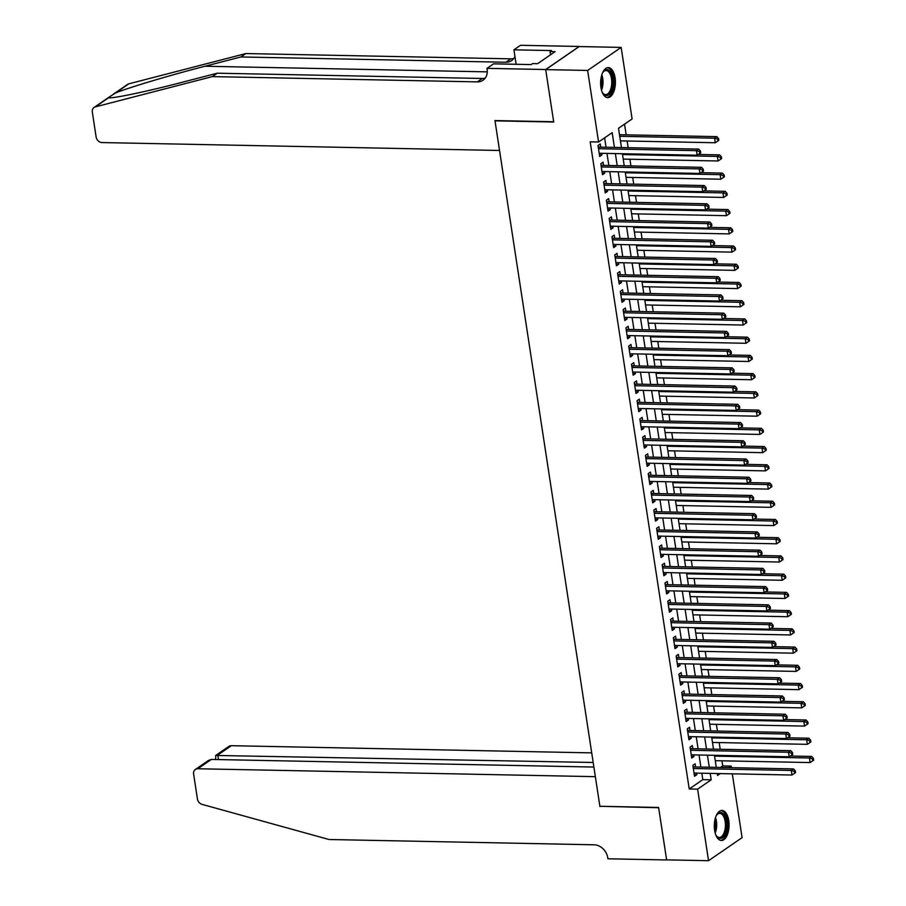 <?xml version="1.0" encoding="UTF-8"?>
<svg xmlns="http://www.w3.org/2000/svg" width="906" height="906" viewBox="0 0 906 906"><rect width="100%" height="100%" fill="white"/><g stroke="black" fill="none" stroke-linecap="round" stroke-linejoin="round"><path stroke-width="1.36" d="M714.619 830.338A15.028 7.395 -88.9 0 1 721.991 810.451A15.028 7.395 -88.9 0 1 728.752 820.621A15.028 7.395 -88.9 0 1 721.391 840.496A15.028 7.395 -88.9 0 1 714.619 830.338M600.95 87.474A15.028 7.395 -88.9 0 1 608.311 67.599A15.028 7.395 -88.9 0 1 615.083 77.757A15.028 7.395 -88.9 0 1 607.722 97.644A15.028 7.395 -88.9 0 1 600.95 87.474M732.308 773.837L742.082 837.642L708.549 860.7L666.623 859.862L658.594 807.45L599.885 806.283L495.004 120.849L553.713 122.027L545.695 69.615L579.217 46.557L621.154 47.395L632.105 118.946L618.515 128.29L621.459 147.565M720.53 767.45L722.739 765.932L721.957 760.802M720.191 749.273L719.171 742.58M717.405 731.04L716.374 724.347M714.619 712.818L713.588 706.114M711.822 694.585L710.802 687.892M709.036 676.352L708.016 669.659M706.25 658.118L705.219 651.425M703.452 639.896L702.433 633.203M700.666 621.663L699.647 614.97M697.88 603.43L696.85 596.737M695.083 585.208L694.064 578.515M692.297 566.975L691.278 560.282M689.511 548.742L688.481 542.048M686.725 530.52L685.695 523.827M683.928 512.286L682.909 505.593M681.142 494.053L680.112 487.36M678.356 475.831L677.326 469.127M675.559 457.598L674.54 450.905M672.773 439.365L671.742 432.672M669.987 421.143L668.956 414.438M667.19 402.91L666.17 396.216M664.404 384.676L663.385 377.983M661.618 366.454L660.587 359.75M658.821 348.221L657.801 341.528M656.035 329.988L655.015 323.295M653.249 311.766L652.218 305.062M650.451 293.533L649.432 286.84M647.665 275.299L646.646 268.606M644.879 257.077L643.849 250.373M642.082 238.844L641.063 232.151M639.296 220.611L638.277 213.918M636.51 202.389L635.48 195.685M633.724 184.156L632.694 177.463M630.927 165.923L629.908 159.23M628.141 147.701L627.111 140.996M626.171 134.835L624.54 124.145M722.739 765.932L731.131 766.091L731.369 767.665M695.615 766.952L695.117 763.769L692.852 765.321L694.528 776.261L696.793 774.709L696.555 773.124M692.818 748.73L692.331 745.536L690.066 747.099L691.742 758.028L694.007 756.476L693.77 754.891M690.032 730.496L689.545 727.303L687.28 728.866L688.956 739.806L691.221 738.243L690.972 736.657M687.246 712.263L686.759 709.081L684.494 710.632L686.159 721.572L688.424 720.01L688.186 718.435M684.449 694.041L683.962 690.848L681.697 692.41L683.373 703.339L685.638 701.788L685.4 700.202M681.663 675.808L681.176 672.614L678.911 674.177L680.587 685.117L682.852 683.554L682.603 681.969M678.877 657.575L678.39 654.392L676.125 655.944L677.79 666.884L680.055 665.321L679.817 663.747M676.08 639.353L675.593 636.159L673.328 637.722L675.004 648.651L677.269 647.099L677.031 645.514M673.294 621.12L672.807 617.926L670.542 619.489L672.218 630.429L674.483 628.866L674.234 627.28M670.508 602.886L670.021 599.704L667.756 601.256L669.421 612.196L671.686 610.633L671.448 609.058M667.711 584.664L667.224 581.471L664.959 583.034L666.635 593.962L668.9 592.411L668.662 590.825M664.925 566.431L664.438 563.238L662.173 564.8L663.849 575.74L666.114 574.178L665.865 572.592M662.139 548.198L661.652 545.016L659.387 546.567L661.052 557.507L663.317 555.944L663.079 554.37M659.342 529.976L658.855 526.782L656.59 528.334L658.266 539.274L660.531 537.722L660.293 536.137M656.556 511.743L656.069 508.549L653.804 510.112L655.48 521.052L657.745 519.489L657.496 517.904M653.77 493.51L653.283 490.327L651.018 491.879L652.694 502.819L654.959 501.256L654.71 499.682M650.984 475.288L650.485 472.094L648.22 473.645L649.896 484.585L652.161 483.034L651.924 481.448M648.186 457.054L647.699 453.861L645.434 455.424L647.111 466.364L649.375 464.801L649.138 463.215M645.4 438.821L644.913 435.639L642.648 437.19L644.325 448.13L646.59 446.567L646.34 444.993M642.614 420.599L642.116 417.406L639.851 418.957L641.527 429.897L643.792 428.345L643.554 426.76M639.817 402.366L639.33 399.172L637.065 400.735L638.741 411.675L641.006 410.112L640.769 408.527M637.031 384.133L636.544 380.95L634.279 382.502L635.955 393.442L638.22 391.879L637.971 390.305M634.245 365.911L633.758 362.717L631.493 364.269L633.158 375.209L635.423 373.657L635.185 372.072M631.448 347.678L630.961 344.484L628.696 346.047L630.372 356.987L632.637 355.424L632.399 353.838M628.662 329.444L628.175 326.262L625.91 327.813L627.586 338.753L629.851 337.191L629.602 335.616M625.876 311.222L625.389 308.029L623.124 309.58L624.789 320.52L627.054 318.969L626.816 317.383M623.079 292.989L622.592 289.795L620.327 291.358L622.003 302.287L624.268 300.735L624.03 299.15M620.293 274.756L619.806 271.562L617.541 273.125L619.217 284.065L621.482 282.502L621.233 280.928M617.507 256.523L617.02 253.34L614.755 254.892L616.42 265.832L618.685 264.28L618.447 262.695M614.71 238.301L614.223 235.107L611.958 236.67L613.634 247.598L615.899 246.047L615.661 244.461M611.924 220.067L611.437 216.874L609.172 218.437L610.848 229.377L613.113 227.814L612.864 226.24M609.138 201.834L608.651 198.652L606.386 200.203L608.051 211.143L610.327 209.592L610.078 208.006M606.352 183.612L605.854 180.419L603.589 181.981L605.265 192.91L607.53 191.359L607.292 189.773M603.555 165.379L603.068 162.185L600.803 163.748L602.479 174.688L604.744 173.125L604.495 171.54M614.427 147.418L612.173 132.65L598.572 142.004L590.191 141.834L689.217 788.979L702.807 779.636L701.833 773.226M700.882 767.065L699.036 754.992M698.096 748.832L696.25 736.771M695.31 730.598L693.464 718.537M692.512 712.376L690.666 700.304M689.726 694.143L687.88 682.082M686.941 675.91L685.095 663.849M684.143 657.688L682.297 645.616M681.357 639.455L679.511 627.394M678.571 621.222L676.725 609.16M675.774 603L673.928 590.927M672.988 584.766L671.142 572.705M670.202 566.533L668.356 554.472M667.405 548.311L665.559 536.239M664.619 530.078L662.773 518.017M661.833 511.845L659.987 499.784M659.047 493.623L657.201 481.55M656.25 475.39L654.404 463.328M653.464 457.156L651.618 445.095M650.678 438.934L648.832 426.862M647.881 420.701L646.035 408.64M645.095 402.468L643.249 390.407M642.309 384.235L640.463 372.173M639.511 366.013L637.665 353.952M636.725 347.779L634.88 335.718M633.94 329.546L632.094 317.485M631.142 311.324L629.296 299.252M628.356 293.091L626.51 281.03M625.57 274.858L623.724 262.797M622.773 256.636L620.927 244.563M619.987 238.403L618.141 226.341M617.201 220.169L615.355 208.108M614.404 201.947L612.558 189.875M611.618 183.714L609.772 171.653M608.832 165.481L606.986 153.42M606.046 147.259L604.608 137.859M600.769 147.146L600.282 143.963L598.017 145.515L599.693 156.455L601.958 154.903L601.709 153.318M545.695 69.615L587.632 70.453L621.154 47.395M708.549 860.7L697.609 789.149L711.199 779.806L710.213 773.396M689.217 788.979L697.609 789.149M598.572 142.004L587.632 70.453M709.273 767.223L707.427 755.162M706.487 749.002L704.63 736.929M703.69 730.768L701.844 718.707M700.904 712.535L699.058 700.474M698.118 694.313L696.272 682.241M695.321 676.08L693.475 664.019M692.535 657.847L690.689 645.785M689.749 639.625L687.903 627.552M686.952 621.391L685.106 609.33M684.166 603.158L682.32 591.097M681.38 584.936L679.534 572.864M678.583 566.703L676.737 554.642M675.797 548.47L673.951 536.409M673.011 530.248L671.165 518.175M670.213 512.015L668.368 499.953M667.428 493.781L665.582 481.72M664.642 475.559L662.796 463.487M661.844 457.326L659.998 445.265M659.058 439.093L657.212 427.032M656.272 420.871L654.426 408.799M653.486 402.638L651.64 390.577M650.689 384.404L648.843 372.343M647.903 366.183L646.057 354.11M645.117 347.949L643.271 335.888M642.32 329.716L640.474 317.655M639.534 311.494L637.688 299.422M636.748 293.261L634.902 281.2M633.951 275.028L632.105 262.966M631.165 256.806L629.319 244.733M628.379 238.572L626.533 226.511M625.582 220.339L623.736 208.278M622.796 202.106L620.95 190.045M620.01 183.884L618.164 171.823M617.212 165.651L615.367 153.59M717.246 773.531L717.541 775.445L720.225 773.588M728.911 767.62L731.131 766.091M622.399 153.726L624.245 165.787M625.197 171.959L627.043 184.02M627.983 190.192L629.829 202.253M630.769 208.414L632.615 220.486M633.566 226.647L635.412 238.708M636.352 244.88L638.198 256.942M639.138 263.102L640.984 275.175M641.924 281.336L643.781 293.397M644.721 299.569L646.567 311.63M647.507 317.791L649.353 329.863M650.293 336.024L652.139 348.085M653.09 354.257L654.936 366.318M655.876 372.479L657.722 384.552M658.662 390.713L660.508 402.774M661.459 408.946L663.305 421.007M664.245 427.168L666.091 439.24M667.031 445.401L668.877 457.462M669.828 463.634L671.674 475.695M672.614 481.856L674.46 493.929M675.4 500.089L677.246 512.15M678.198 518.323L680.044 530.384M680.984 536.545L682.83 548.617M683.77 554.778L685.615 566.839M686.567 573.011L688.413 585.072M689.353 591.233L691.199 603.305M692.139 609.466L693.985 621.527M694.925 627.699L696.771 639.761M697.722 645.921L699.568 657.994M700.508 664.155L702.354 676.216M703.294 682.388L705.14 694.449M706.091 700.61L707.937 712.682M708.877 718.843L710.723 730.904M711.663 737.076L713.509 749.137M714.46 755.298L716.306 767.371M702.807 779.636L711.199 779.806M599.444 154.847L601.958 154.903M602.23 173.08L604.744 173.125M605.015 191.302L607.53 191.359M607.813 209.535L610.327 209.592M610.599 227.768L613.113 227.814M613.385 246.002L615.899 246.047M616.182 264.224L618.685 264.28M618.968 282.457L621.482 282.502M621.754 300.69L624.268 300.735M624.551 318.912L627.054 318.969M627.337 337.145L629.851 337.191M630.123 355.379L632.637 355.424M632.92 373.6L635.423 373.657M635.706 391.834L638.22 391.879M638.492 410.067L641.006 410.112M641.289 428.289L643.792 428.345M644.075 446.522L646.59 446.567M646.861 464.755L649.375 464.801M649.647 482.977L652.161 483.034M652.445 501.211L654.959 501.256M655.231 519.444L657.745 519.489M658.016 537.666L660.531 537.722M660.814 555.899L663.317 555.944M663.6 574.132L666.114 574.178M666.386 592.354L668.9 592.411M669.183 610.587L671.686 610.633M671.969 628.821L674.483 628.866M674.755 647.043L677.269 647.099M677.552 665.276L680.055 665.321M680.338 683.509L682.852 683.554M683.124 701.731L685.638 701.788M685.921 719.964L688.424 720.01M688.707 738.197L691.221 738.243M691.493 756.419L694.007 756.476M694.29 774.653L696.793 774.709M598.504 148.709L696.465 150.656L697.156 155.22L599.194 153.261M598.198 146.727L598.775 146.976A1.925 1.585 -124.5 0 0 599.421 147.123L698.73 149.105L696.465 150.656L699.534 151.608L699.806 153.42L700.712 152.797L700.44 150.974L699.534 151.608M700.44 150.974L698.73 149.105M697.156 155.22L699.806 153.42M620.44 140.872L715.276 142.752L714.585 138.199L716.85 136.636L619.489 134.7M717.654 139.139L717.937 140.962L718.843 140.339L718.56 138.516L717.654 139.139L714.585 138.199L619.738 136.308M717.937 140.962L715.276 142.752M716.85 136.636L718.56 138.516M602.422 73.137A13.001 6.399 -88.9 0 1 603.283 71.789A13.001 6.399 -88.9 0 1 611.029 72.797A13.001 6.399 -88.9 0 1 611.595 90.611A13.001 6.399 -88.9 0 1 602.852 93.25A13.001 6.399 -88.9 0 1 602.32 92.389A13.001 6.399 -88.9 0 1 602.048 91.868M602.569 92.82A12.038 5.923 91.1 0 0 605.593 94.62A12.038 5.923 91.1 0 0 611.301 86.863A12.038 5.923 91.1 0 0 609.874 73.511A12.038 5.923 91.1 0 0 606.08 70.532A12.038 5.923 91.1 0 0 602.988 72.208M606.793 97.508A14.938 7.339 91.1 0 0 613.532 87.508A14.938 7.339 91.1 0 0 611.675 71.348A14.938 7.339 91.1 0 0 607.382 67.701M716.091 816A13.001 6.399 -88.9 0 1 716.952 814.641A13.001 6.399 -88.9 0 1 724.698 815.649A13.001 6.399 -88.9 0 1 725.264 833.463A13.001 6.399 -88.9 0 1 716.521 836.102A13.001 6.399 -88.9 0 1 715.989 835.241A13.001 6.399 -88.9 0 1 715.729 834.72M716.25 835.683A12.038 5.923 91.1 0 0 719.273 837.472A12.038 5.923 91.1 0 0 724.981 829.715A12.038 5.923 91.1 0 0 723.543 816.363A12.038 5.923 91.1 0 0 719.749 813.395A12.038 5.923 91.1 0 0 716.657 815.06M720.463 840.36A14.938 7.339 91.1 0 0 727.212 830.372A14.938 7.339 91.1 0 0 725.344 814.2A14.938 7.339 91.1 0 0 721.051 810.553M113.182 94.303L127.599 84.394A5.776 4.745 55.5 0 1 128.856 83.828L245.832 53.556L240.871 56.965L205.005 66.24C170.962 74.949 128.743 87.554 115.606 92.933L108.493 97.531L109.173 97.791M217.27 73.193L212.31 76.602L95.334 106.874L108.595 97.757C112.491 98.731 146.874 91.517 181.404 82.48L217.27 73.193L482.298 78.471A13.488 11.076 -124.5 0 0 485.22 78.109M212.31 76.602L477.337 81.88A13.488 11.076 -124.5 0 0 483.023 80.238A13.488 11.076 -124.5 0 0 487.122 69.354L486.975 68.358L493.544 63.839L531.109 64.586L532.558 63.59L537.598 63.692L555.084 51.665L550.055 51.563L551.505 50.566L513.928 49.819L520.497 45.3L579.206 46.466L545.684 69.524L553.668 121.744L494.959 120.577L499.534 150.475L101.993 142.559A5.776 4.745 -124.5 0 1 96.127 136.987L92.321 112.106A5.776 4.745 -124.5 0 1 94.077 107.44A5.776 4.745 -124.5 0 1 95.334 106.874M245.832 53.556L510.859 58.833A13.488 11.076 -124.5 0 0 513.781 58.471M514.936 56.444A13.488 11.076 -124.5 0 1 511.584 60.589A13.488 11.076 -124.5 0 1 505.899 62.242L240.871 56.965M486.975 68.358L545.684 69.524M513.928 49.819L516.137 64.281M550.055 51.563L550.542 54.779M591.72 752.875L231.336 745.695L217.791 755.004L218.493 759.579M593.192 762.478L215.73 755.457L228.901 746.397A5.776 4.745 55.5 0 1 231.336 745.695M599.931 806.555L595.355 776.668L197.814 768.752A5.776 4.745 -124.5 0 0 195.379 769.454A5.776 4.745 -124.5 0 0 193.624 774.12L197.429 799.001A5.776 4.745 -124.5 0 0 202.072 804.381L329.048 839.511L594.076 844.788A13.488 11.076 55.5 0 1 607.767 857.789L607.926 858.786L666.635 859.953L658.639 807.733L600.316 806.295M593.883 767.054L211.358 759.432L197.814 768.752M195.379 769.454L208.55 760.394L211.358 759.432M215.639 759.522L215.73 755.457M601.29 166.942L699.251 168.89L699.953 173.442L601.992 171.494M600.984 164.96L601.573 165.209A1.925 1.585 -124.5 0 0 602.218 165.356L701.516 167.327L699.251 168.89L702.32 169.83L702.603 171.653L703.509 171.03L703.226 169.207L702.32 169.83M703.226 169.207L701.516 167.327M699.953 173.442L702.603 171.653M604.076 185.164L702.037 187.123L702.739 191.676L604.778 189.728M603.781 183.193L604.359 183.442A1.925 1.585 -124.5 0 0 605.004 183.578L704.302 185.56L702.037 187.123L705.106 188.063L705.389 189.886L706.295 189.263L706.012 187.44L705.106 188.063M706.012 187.44L704.302 185.56M702.739 191.676L705.389 189.886M606.873 203.397L704.834 205.345L705.525 209.909L607.564 207.95M606.567 201.415L607.145 201.664A1.925 1.585 -124.5 0 0 607.79 201.811L707.099 203.793L704.834 205.345L707.903 206.296L708.175 208.108L709.081 207.485L708.809 205.673L707.903 206.296M708.809 205.673L707.099 203.793M705.525 209.909L708.175 208.108M609.659 221.63L707.62 223.578L708.322 228.131L610.361 226.183M609.353 219.648L609.942 219.898A1.925 1.585 -124.5 0 0 610.587 220.045L709.885 222.015L707.62 223.578L710.689 224.518L710.972 226.341L711.878 225.719L711.595 223.895L710.689 224.518M711.595 223.895L709.885 222.015M708.322 228.131L710.972 226.341M623.226 159.094L718.073 160.985L717.371 156.432L719.636 154.869L698.3 154.45M720.44 157.372L720.723 159.196L721.629 158.573L721.346 156.749L720.44 157.372L717.371 156.432L622.524 154.541M720.723 159.196L718.073 160.985M719.636 154.869L721.346 156.749M626.012 177.327L720.859 179.218L720.168 174.654L722.433 173.103L701.085 172.672M723.237 175.605L723.509 177.429L724.415 176.806L724.143 174.983L723.237 175.605L720.168 174.654L625.321 172.774M723.509 177.429L720.859 179.218M722.433 173.103L724.143 174.983M628.798 195.56L723.645 197.44L722.954 192.887L725.219 191.325L703.883 190.906M726.023 193.827L726.295 195.651L727.212 195.028L726.929 193.204L726.023 193.827L722.954 192.887L628.107 190.996M726.295 195.651L723.645 197.44M725.219 191.325L726.929 193.204M631.595 213.782L726.442 215.673L725.74 211.121L728.005 209.558L706.669 209.139M728.809 212.061L729.092 213.884L729.998 213.261L729.715 211.438L728.809 212.061L725.74 211.121L630.893 209.229M729.092 213.884L726.442 215.673M728.005 209.558L729.715 211.438M612.445 239.852L710.406 241.811L711.108 246.364L613.147 244.416M612.15 237.882L612.728 238.131A1.925 1.585 -124.5 0 0 613.373 238.267L712.671 240.249L710.406 241.811L713.475 242.751L713.758 244.575L714.664 243.952L714.381 242.129L713.475 242.751M714.381 242.129L712.671 240.249M711.108 246.364L713.758 244.575M634.381 232.015L729.228 233.907L728.526 229.343L730.791 227.791L709.455 227.361M731.595 230.294L731.878 232.117L732.784 231.494L732.512 229.671L731.595 230.294L728.526 229.343L633.69 227.463M731.878 232.117L729.228 233.907M730.791 227.791L732.512 229.671M615.242 258.085L713.203 260.033L713.894 264.597L615.933 262.638M614.936 256.104L615.514 256.353A1.925 1.585 -124.5 0 0 616.159 256.5L715.468 258.482L713.203 260.033L716.272 260.985L716.544 262.808L717.45 262.185L717.178 260.362L716.272 260.985M717.178 260.362L715.468 258.482M713.894 264.597L716.544 262.808M637.167 250.249L732.014 252.128L731.323 247.576L733.588 246.013L712.252 245.594M734.392 248.516L734.664 250.339L735.57 249.716L735.298 247.893L734.392 248.516L731.323 247.576L636.476 245.685M734.664 250.339L732.014 252.128M733.588 246.013L735.298 247.893M618.028 276.319L715.989 278.267L716.68 282.819L618.73 280.871M617.722 274.337L618.311 274.586A1.925 1.585 -124.5 0 0 618.957 274.733L718.254 276.704L715.989 278.267L719.058 279.207L719.341 281.03L720.247 280.407L719.964 278.584L719.058 279.207M719.964 278.584L718.254 276.704M716.68 282.819L719.341 281.03M639.964 268.47L734.811 270.362L734.109 265.809L736.374 264.246L715.038 263.827M737.178 266.749L737.461 268.572L738.367 267.95L738.084 266.126L737.178 266.749L734.109 265.809L639.262 263.918M737.461 268.572L734.811 270.362M736.374 264.246L738.084 266.126M620.814 294.541L718.775 296.5L719.477 301.052L621.516 299.105M620.519 292.57L621.097 292.819A1.925 1.585 -124.5 0 0 621.743 292.955L721.04 294.937L718.775 296.5L721.844 297.44L722.127 299.263L723.033 298.64L722.75 296.817L721.844 297.44M722.75 296.817L721.04 294.937M719.477 301.052L722.127 299.263M642.75 286.704L737.597 288.595L736.895 284.031L739.16 282.479L717.824 282.049M739.964 284.982L740.247 286.806L741.153 286.183L740.87 284.359L739.964 284.982L736.895 284.031L642.048 282.151M740.247 286.806L737.597 288.595M739.16 282.479L740.87 284.359M623.611 312.774L721.572 314.722L722.263 319.286L624.302 317.327M623.305 310.792L623.883 311.041A1.925 1.585 -124.5 0 0 624.528 311.188L723.837 313.17L721.572 314.722L724.641 315.673L724.913 317.496L725.819 316.874L725.547 315.05L724.641 315.673M725.547 315.05L723.837 313.17M722.263 319.286L724.913 317.496M645.536 304.937L740.383 306.817L739.692 302.264L741.957 300.701L720.621 300.282M742.761 303.204L743.033 305.028L743.939 304.405L743.667 302.581L742.761 303.204L739.692 302.264L644.846 300.373M743.033 305.028L740.383 306.817M741.957 300.701L743.667 302.581M626.397 331.007L724.358 332.955L725.049 337.508L627.099 335.56M626.091 329.025L626.669 329.274A1.925 1.585 -124.5 0 0 627.326 329.422L726.623 331.392L724.358 332.955L727.427 333.895L727.711 335.718L728.617 335.095L728.333 333.272L727.427 333.895M728.333 333.272L726.623 331.392M725.049 337.508L727.711 335.718M648.334 323.159L743.18 325.05L742.478 320.498L744.743 318.935L723.407 318.516M745.547 321.437L745.831 323.261L746.737 322.638L746.453 320.815L745.547 321.437L742.478 320.498L647.631 318.606M745.831 323.261L743.18 325.05M744.743 318.935L746.453 320.815M629.183 349.229L727.144 351.188L727.846 355.741L629.885 353.793M628.889 347.258L629.466 347.508A1.925 1.585 -124.5 0 0 630.112 347.655L729.409 349.625L727.144 351.188L730.213 352.128L730.496 353.952L731.402 353.329L731.119 351.505L730.213 352.128M731.119 351.505L729.409 349.625M727.846 355.741L730.496 353.952M651.12 341.392L745.966 343.283L745.264 338.719L747.529 337.168L726.193 336.738M748.333 339.671L748.616 341.494L749.522 340.871L749.239 339.048L748.333 339.671L745.264 338.719L650.417 336.839M748.616 341.494L745.966 343.283M747.529 337.168L749.239 339.048M631.98 367.462L729.93 369.41L730.632 373.974L632.671 372.026M631.675 365.492L632.252 365.73A1.925 1.585 -124.5 0 0 632.898 365.877L732.207 367.859L729.93 369.41L733.011 370.361L733.282 372.185L734.188 371.562L733.917 369.739L733.011 370.361M733.917 369.739L732.207 367.859M730.632 373.974L733.282 372.185M653.905 359.625L748.752 361.505L748.062 356.953L750.327 355.39L728.99 354.971M751.131 357.893L751.402 359.716L752.308 359.093L752.037 357.27L751.131 357.893L748.062 356.953L653.215 355.061M751.402 359.716L748.752 361.505M750.327 355.39L752.037 357.27M634.766 385.696L732.728 387.643L733.418 392.196L635.468 390.248M634.46 383.714L635.038 383.963A1.925 1.585 -124.5 0 0 635.684 384.11L734.993 386.081L732.728 387.643L735.797 388.583L736.068 390.407L736.974 389.784L736.703 387.961L735.797 388.583M736.703 387.961L734.993 386.081M733.418 392.196L736.068 390.407M656.703 377.847L751.55 379.739L750.848 375.186L753.113 373.623L731.776 373.204M753.917 376.126L754.2 377.949L755.106 377.326L754.823 375.503L753.917 376.126L750.848 375.186L656.001 373.295M754.2 377.949L751.55 379.739M753.113 373.623L754.823 375.503M637.552 403.917L735.513 405.877L736.216 410.429L638.254 408.481M637.258 401.947L637.835 402.196A1.925 1.585 -124.5 0 0 638.481 402.343L737.778 404.314L735.513 405.877L738.583 406.817L738.866 408.64L739.772 408.017L739.489 406.194L738.583 406.817M739.489 406.194L737.778 404.314M736.216 410.429L738.866 408.64M659.489 396.081L754.336 397.972L753.633 393.408L755.898 391.856L734.562 391.426M756.703 394.359L756.986 396.182L757.892 395.56L757.609 393.736L756.703 394.359L753.633 393.408L658.787 391.528M756.986 396.182L754.336 397.972M755.898 391.856L757.609 393.736M640.349 422.151L738.299 424.099L739.002 428.663L641.04 426.715M640.044 420.18L640.621 420.418A1.925 1.585 -124.5 0 0 641.267 420.565L740.564 422.547L738.299 424.099L741.368 425.05L741.652 426.873L742.558 426.25L742.274 424.427L741.368 425.05M742.274 424.427L740.564 422.547M739.002 428.663L741.652 426.873M662.275 414.314L757.122 416.194L756.431 411.641L758.696 410.09L737.348 409.659M759.5 412.581L759.772 414.404L760.678 413.782L760.406 411.958L759.5 412.581L756.431 411.641L661.584 409.75M759.772 414.404L757.122 416.194M758.696 410.09L760.406 411.958M643.135 440.384L741.097 442.332L741.788 446.885L643.826 444.937M642.83 438.402L643.407 438.651A1.925 1.585 -124.5 0 0 644.053 438.798L743.362 440.769L741.097 442.332L744.166 443.272L744.438 445.095L745.344 444.472L745.072 442.649L744.166 443.272M745.072 442.649L743.362 440.769M741.788 446.885L744.438 445.095M665.072 432.536L759.919 434.427L759.217 429.874L761.482 428.312L740.145 427.892M762.286 430.814L762.569 432.638L763.475 432.015L763.192 430.191L762.286 430.814L759.217 429.874L664.37 427.983M762.569 432.638L759.919 434.427M761.482 428.312L763.192 430.191M645.921 458.606L743.883 460.565L744.585 465.118L646.624 463.17M645.616 456.635L646.205 456.884A1.925 1.585 -124.5 0 0 646.85 457.032L746.148 459.002L743.883 460.565L746.952 461.505L747.235 463.328L748.141 462.706L747.858 460.882L746.952 461.505M747.858 460.882L746.148 459.002M744.585 465.118L747.235 463.328M667.858 450.769L762.705 452.66L762.003 448.096L764.268 446.545L742.931 446.114M765.072 449.048L765.355 450.871L766.261 450.248L765.978 448.425L765.072 449.048L762.003 448.096L667.156 446.216M765.355 450.871L762.705 452.66M764.268 446.545L765.978 448.425M648.719 476.839L746.669 478.787L747.371 483.351L649.409 481.403M648.413 474.869L648.99 475.118A1.925 1.585 -124.5 0 0 649.636 475.254L748.934 477.236L746.669 478.787L749.738 479.738L750.021 481.562L750.927 480.939L750.644 479.115L749.738 479.738M750.644 479.115L748.934 477.236M747.371 483.351L750.021 481.562M670.644 469.002L765.491 470.882L764.8 466.33L767.065 464.778L745.717 464.348M767.869 467.27L768.141 469.093L769.047 468.47L768.775 466.647L767.869 467.27L764.8 466.33L669.953 464.438M768.141 469.093L765.491 470.882M767.065 464.778L768.775 466.647M651.505 495.072L749.466 497.02L750.157 501.573L652.195 499.625M651.199 493.091L651.776 493.34A1.925 1.585 -124.5 0 0 652.422 493.487L751.731 495.469L749.466 497.02L752.535 497.96L752.807 499.784L753.713 499.161L753.441 497.337L752.535 497.96M753.441 497.337L751.731 495.469M750.157 501.573L752.807 499.784M673.441 487.224L768.277 489.115L767.586 484.563L769.851 483L748.515 482.581M770.655 485.503L770.938 487.326L771.844 486.703L771.561 484.88L770.655 485.503L767.586 484.563L672.739 482.672M770.938 487.326L768.277 489.115M769.851 483L771.561 484.88M654.291 513.294L752.252 515.254L752.954 519.806L654.993 517.858M653.985 511.324L654.574 511.573A1.925 1.585 -124.5 0 0 655.219 511.72L754.517 513.691L752.252 515.254L755.321 516.194L755.604 518.017L756.51 517.394L756.227 515.571L755.321 516.194M756.227 515.571L754.517 513.691M752.954 519.806L755.604 518.017M676.227 505.457L771.074 507.349L770.372 502.785L772.637 501.233L751.301 500.803M773.441 503.736L773.724 505.559L774.63 504.936L774.347 503.113L773.441 503.736L770.372 502.785L675.525 500.905M773.724 505.559L771.074 507.349M772.637 501.233L774.347 503.113M657.077 531.528L755.038 533.475L755.74 538.039L657.779 536.092M656.782 529.557L657.36 529.806A1.925 1.585 -124.5 0 0 658.005 529.942L757.303 531.924L755.038 533.475L758.107 534.427L758.39 536.25L759.296 535.627L759.013 533.804L758.107 534.427M759.013 533.804L757.303 531.924M755.74 538.039L758.39 536.25M679.013 523.691L773.86 525.582L773.169 521.018L775.434 519.466L754.086 519.036M776.238 521.958L776.51 523.781L777.416 523.158L777.144 521.335L776.238 521.958L773.169 521.018L678.322 519.127M776.51 523.781L773.86 525.582M775.434 519.466L777.144 521.335M659.874 549.761L757.835 551.709L758.526 556.261L660.565 554.313M659.568 547.779L660.146 548.028A1.925 1.585 -124.5 0 0 660.791 548.175L760.1 550.157L757.835 551.709L760.904 552.649L761.176 554.472L762.082 553.849L761.81 552.026L760.904 552.649M761.81 552.026L760.1 550.157M758.526 556.261L761.176 554.472M681.799 541.913L776.646 543.804L775.955 539.251L778.22 537.688L756.884 537.269M779.024 540.191L779.296 542.015L780.202 541.392L779.93 539.568L779.024 540.191L775.955 539.251L681.108 537.36M779.296 542.015L776.646 543.804M778.22 537.688L779.93 539.568M662.66 567.994L760.621 569.942L761.323 574.495L663.362 572.547M662.354 566.012L662.943 566.261A1.925 1.585 -124.5 0 0 663.588 566.409L762.886 568.379L760.621 569.942L763.69 570.882L763.973 572.705L764.879 572.082L764.596 570.259L763.69 570.882M764.596 570.259L762.886 568.379M761.323 574.495L763.973 572.705M684.596 560.146L779.443 562.037L778.741 557.473L781.006 555.922L759.67 555.491M781.81 558.424L782.093 560.248L782.999 559.625L782.716 557.802L781.81 558.424L778.741 557.473L683.894 555.593M782.093 560.248L779.443 562.037M781.006 555.922L782.716 557.802M665.446 586.216L763.407 588.164L764.109 592.728L666.148 590.78M665.151 584.245L665.729 584.495A1.925 1.585 -124.5 0 0 666.374 584.63L765.672 586.612L763.407 588.164L766.476 589.115L766.759 590.938L767.665 590.316L767.382 588.492L766.476 589.115M767.382 588.492L765.672 586.612M764.109 592.728L766.759 590.938M687.382 578.379L782.229 580.27L781.527 575.706L783.792 574.155L762.456 573.725M784.596 576.646L784.879 578.47L785.785 577.847L785.502 576.023L784.596 576.646L781.527 575.706L686.68 573.815M784.879 578.47L782.229 580.27M783.792 574.155L785.502 576.023M668.243 604.449L766.204 606.397L766.895 610.961L668.934 609.002M667.937 602.467L668.515 602.717A1.925 1.585 -124.5 0 0 669.16 602.864L768.469 604.846L766.204 606.397L769.273 607.337L769.545 609.16L770.451 608.538L770.179 606.714L769.273 607.337M770.179 606.714L768.469 604.846M766.895 610.961L769.545 609.16M690.168 596.601L785.015 598.492L784.324 593.94L786.589 592.377L765.253 591.958M787.393 594.88L787.665 596.703L788.571 596.08L788.299 594.257L787.393 594.88L784.324 593.94L689.477 592.048M787.665 596.703L785.015 598.492M786.589 592.377L788.299 594.257M671.029 622.682L768.99 624.63L769.681 629.183L671.731 627.235M670.723 620.701L671.312 620.95A1.925 1.585 -124.5 0 0 671.958 621.097L771.255 623.068L768.99 624.63L772.059 625.57L772.342 627.394L773.248 626.771L772.965 624.947L772.059 625.57M772.965 624.947L771.255 623.068M769.681 629.183L772.342 627.394M692.965 614.834L787.812 616.726L787.11 612.162L789.375 610.61L768.039 610.18M790.179 613.113L790.462 614.936L791.368 614.313L791.085 612.49L790.179 613.113L787.11 612.162L692.263 610.282M790.462 614.936L787.812 616.726M789.375 610.61L791.085 612.49M673.815 640.904L771.776 642.852L772.478 647.416L674.517 645.468M673.52 638.934L674.098 639.183A1.925 1.585 -124.5 0 0 674.744 639.319L774.041 641.301L771.776 642.852L774.845 643.804L775.128 645.627L776.034 645.004L775.751 643.181L774.845 643.804M775.751 643.181L774.041 641.301M772.478 647.416L775.128 645.627M695.751 633.067L790.598 634.959L789.896 630.395L792.161 628.843L770.825 628.413M792.965 631.335L793.248 633.158L794.154 632.535L793.871 630.712L792.965 631.335L789.896 630.395L695.049 628.504M793.248 633.158L790.598 634.959M792.161 628.843L793.871 630.712M676.612 659.138L774.573 661.086L775.264 665.65L677.303 663.69M676.306 657.156L676.884 657.405A1.925 1.585 -124.5 0 0 677.529 657.552L776.838 659.534L774.573 661.086L777.642 662.026L777.914 663.849L778.82 663.226L778.548 661.403L777.642 662.026M778.548 661.403L776.838 659.534M775.264 665.65L777.914 663.849M698.537 651.289L793.384 653.181L792.693 648.628L794.958 647.065L773.622 646.646M795.762 649.568L796.034 651.391L796.94 650.768L796.668 648.945L795.762 649.568L792.693 648.628L697.847 646.737M796.034 651.391L793.384 653.181M794.958 647.065L796.668 648.945M679.398 677.371L777.359 679.319L778.05 683.871L680.1 681.924M679.092 675.389L679.67 675.638A1.925 1.585 -124.5 0 0 680.327 675.785L779.624 677.756L777.359 679.319L780.428 680.259L780.712 682.082L781.618 681.459L781.334 679.636L780.428 680.259M781.334 679.636L779.624 677.756M778.05 683.871L780.712 682.082M701.335 669.523L796.181 671.414L795.479 666.861L797.744 665.298L776.408 664.868M798.548 667.801L798.832 669.625L799.738 669.002L799.454 667.178L798.548 667.801L795.479 666.861L700.632 664.97M798.832 669.625L796.181 671.414M797.744 665.298L799.454 667.178M682.184 695.593L780.145 697.541L780.847 702.105L682.886 700.157M681.89 693.622L682.467 693.871A1.925 1.585 -124.5 0 0 683.113 694.007L782.41 695.989L780.145 697.541L783.214 698.492L783.497 700.315L784.403 699.692L784.12 697.869L783.214 698.492M784.12 697.869L782.41 695.989M780.847 702.105L783.497 700.315M704.121 687.756L798.967 689.647L798.265 685.083L800.53 683.532L779.194 683.101M801.334 686.023L801.617 687.847L802.523 687.224L802.24 685.4L801.334 686.023L798.265 685.083L703.418 683.192M801.617 687.847L798.967 689.647M800.53 683.532L802.24 685.4M684.981 713.826L782.931 715.774L783.633 720.338L685.672 718.379M684.676 711.844L685.253 712.093A1.925 1.585 -124.5 0 0 685.899 712.241L785.196 714.222L782.931 715.774L786.012 716.714L786.283 718.537L787.189 717.914L786.918 716.091L786.012 716.714M786.918 716.091L785.196 714.222M783.633 720.338L786.283 718.537M706.907 705.989L801.753 707.869L801.063 703.316L803.328 701.754L781.991 701.335M804.132 704.256L804.403 706.08L805.309 705.457L805.038 703.634L804.132 704.256L801.063 703.316L706.216 701.425M804.403 706.08L801.753 707.869M803.328 701.754L805.038 703.634M687.767 732.059L785.728 734.007L786.419 738.56L688.469 736.612M687.461 730.077L688.039 730.327A1.925 1.585 -124.5 0 0 688.685 730.474L787.994 732.444L785.728 734.007L788.798 734.947L789.069 736.771L789.975 736.148L789.704 734.324L788.798 734.947M789.704 734.324L787.994 732.444M786.419 738.56L789.069 736.771M709.704 724.211L804.551 726.102L803.848 721.55L806.114 719.987L784.777 719.557M806.918 722.49L807.201 724.313L808.107 723.69L807.824 721.867L806.918 722.49L803.848 721.55L709.002 719.658M807.201 724.313L804.551 726.102M806.114 719.987L807.824 721.867M690.553 750.281L788.514 752.24L789.217 756.793L691.255 754.845M690.259 748.311L690.836 748.56A1.925 1.585 -124.5 0 0 691.482 748.696L790.779 750.678L788.514 752.24L791.584 753.18L791.867 755.004L792.773 754.381L792.49 752.558L791.584 753.18M792.49 752.558L790.779 750.678M789.217 756.793L791.867 755.004M712.49 742.444L807.337 744.336L806.634 739.772L808.899 738.22L787.563 737.79M809.704 740.723L809.987 742.535L810.893 741.912L810.61 740.089L809.704 740.723L806.634 739.772L711.788 737.88M809.987 742.535L807.337 744.336M808.899 738.22L810.61 740.089M693.35 768.515L791.3 770.462L792.003 775.026L694.041 773.067M693.045 766.533L693.622 766.782A1.925 1.585 -124.5 0 0 694.268 766.929L793.565 768.911L791.3 770.462L794.369 771.402L794.653 773.226L795.559 772.603L795.275 770.78L794.369 771.402M795.275 770.78L793.565 768.911M792.003 775.026L794.653 773.226M715.276 760.678L810.123 762.558L809.432 758.005L811.697 756.442L790.349 756.023M812.501 758.945L812.773 760.768L813.679 760.145L813.407 758.322L812.501 758.945L809.432 758.005L714.585 756.114M812.773 760.768L810.123 762.558M811.697 756.442L813.407 758.322M598.368 147.848L599.421 147.123M601.811 74.824A12.038 5.923 -88.9 0 1 601.505 90.158M601.097 88.346A11.642 5.73 91.1 0 0 601.335 76.625M715.491 817.688A12.038 5.923 -88.9 0 1 715.185 833.01M714.766 831.21A11.642 5.73 91.1 0 0 715.004 819.477M205.005 66.24L487.281 71.868M482.298 78.471L477.337 81.88M505.899 62.242L510.859 58.833M128.856 83.828L115.606 92.933M601.165 166.081L602.218 165.356M603.951 184.303L605.004 183.578M606.737 202.536L607.79 201.811M609.534 220.77L610.587 220.045M612.32 238.991L613.373 238.267M615.106 257.225L616.159 256.5M617.892 275.458L618.957 274.733M620.689 293.691L621.743 292.955M623.475 311.913L624.528 311.188M626.261 330.146L627.326 329.422M629.058 348.38L630.112 347.655M631.844 366.602L632.898 365.877M634.63 384.835L635.684 384.11M637.428 403.068L638.481 402.343M640.214 421.29L641.267 420.565M643 439.523L644.053 438.798M645.797 457.757L646.85 457.032M648.583 475.978L649.636 475.254M651.369 494.212L652.422 493.487M654.166 512.445L655.219 511.72M656.952 530.667L658.005 529.942M659.738 548.9L660.791 548.175M662.524 567.133L663.588 566.409M665.321 585.355L666.374 584.63M668.107 603.589L669.16 602.864M670.893 621.822L671.958 621.097M673.69 640.044L674.744 639.319M676.476 658.277L677.529 657.552M679.262 676.51L680.327 675.785M682.059 694.732L683.113 694.007M684.845 712.965L685.899 712.241M687.631 731.199L688.685 730.474M690.429 749.421L691.482 748.696M693.215 767.654L694.268 766.929M108.493 97.531L94.077 107.44"/></g></svg>
